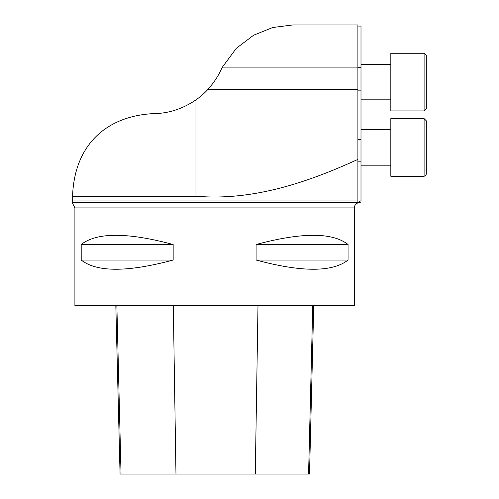<?xml version="1.0" encoding="UTF-8"?>
<svg xmlns="http://www.w3.org/2000/svg" width="499" height="499" viewBox="0 0 499 499"><rect width="100%" height="100%" fill="white"/><g stroke="black" fill="none" stroke-linecap="round" stroke-linejoin="round"><path stroke-width="0.75" d="M357.895 202.301L361.002 200.748C361.002 202.451 361.002 202.451 361.002 200.748L357.895 202.301L357.895 200.96L72.686 200.96L72.686 193.5C75.511 144.068 106.786 116.41 152.526 113.66C167.889 113.678 182.372 109.088 195.97 99.887A75.405 75.405 0 0 0 207.815 89.533C213.609 82.946 217.888 76.628 220.658 70.571L222.398 67.122L357.895 67.122L357.895 200.96L357.895 161.844L361.002 161.844L361.002 200.748M72.686 202.775L358.288 202.775C355.818 203.598 354.502 205.314 354.346 207.915L354.346 305.5L74.906 305.5L74.906 207.915L72.686 203.592L72.686 200.96M357.895 67.122L357.895 24.95L292.794 24.95L272.778 27.501L253.667 35.192L236.351 48.278L222.398 67.122M195.97 99.887L195.97 196.226L72.686 196.226M195.97 196.226C252.538 201.091 307.241 182.578 357.895 159.393L357.895 161.844M357.895 26.06L361.002 26.06L361.002 161.844M426.314 82.092L426.314 55.476L426.314 108.707L424.094 110.921L424.094 53.262L426.314 55.476L424.094 53.262L390.829 53.262L390.829 110.921L424.094 110.921L426.314 108.707M390.829 99.831L361.002 99.831M426.314 120.833L426.314 174.064L425.653 175.642L424.094 176.278L424.094 118.619L426.314 120.833L424.094 118.619L390.829 118.619L390.829 176.278L424.094 176.278M390.829 165.188L361.002 165.188M348.053 244.51L348.053 260.035C332.421 272.304 301.77 272.304 256.093 260.035L256.093 244.51C301.77 232.241 332.421 232.241 348.053 244.51L256.093 244.51M173.159 244.51L173.159 260.035C127.482 272.304 96.831 272.304 81.2 260.035L81.2 244.51C96.831 232.241 127.482 232.241 173.159 244.51L81.2 244.51M115.824 305.5L120.059 474.05L309.511 474.05L313.746 305.5M173.159 260.035L81.2 260.035M348.053 260.035L256.093 260.035M354.346 207.915L74.906 207.915M357.895 90.144L361.002 90.144M357.895 139.396L361.002 139.396M357.895 67.696L361.002 67.696M357.895 89.533L207.815 89.533M121.032 474.05L116.86 305.5M175.972 474.05L173.303 305.5M255.282 474.05L258.002 305.5M308.575 474.05L312.748 305.5M358.288 202.775L361.008 202.045M390.829 64.352L361.002 64.352M390.829 129.709L361.002 129.709"/></g></svg>
